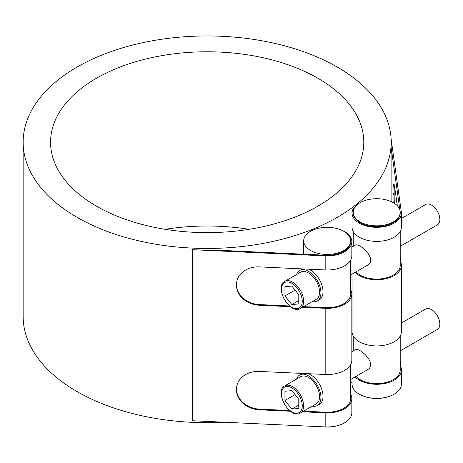 <?xml version="1.0" encoding="UTF-8"?>
<svg xmlns="http://www.w3.org/2000/svg" width="463" height="463" viewBox="0 0 463 463"><rect width="100%" height="100%" fill="white"/><g stroke="black" fill="none" stroke-linecap="round" stroke-linejoin="round"><path stroke-width="0.69" d="M284.728 385.893L300.649 376.703A15.661 9.04 60 0 1 312.716 380.899A15.661 9.04 60 0 1 319.551 396.664A15.661 9.04 60 0 1 316.31 403.829L300.389 413.019A15.661 9.04 -120 0 0 303.635 405.854A15.661 9.04 -120 0 0 296.795 390.089A15.661 9.04 -120 0 0 284.728 385.893C273.743 391.443 290.093 419.762 300.389 413.019M291.869 409.089L284.948 400.478L284.948 391.247L291.869 390.627L298.785 399.239L298.785 408.47L291.869 409.089L298.785 405.09M284.948 400.478L295.081 394.626M296.609 379.035A17.617 10.174 60 0 1 299.671 375.007L301.743 373.809A17.617 10.174 60 0 1 302.518 373.438M308.566 373.716A17.617 10.174 60 0 1 310.557 374.683A17.617 10.174 60 0 1 322.063 390.211A17.617 10.174 60 0 1 319.366 404.326L317.288 405.524A17.617 10.174 60 0 1 312.276 406.161M351.834 351.672L355.312 349.663C358.854 346.833 378.769 364.086 367.061 370.006L350.659 379.475M400.217 350.867L437.419 329.39A11.749 6.783 -120 0 0 439.85 324.013A11.749 6.783 -120 0 0 434.722 312.189A11.749 6.783 -120 0 0 425.671 309.041L401.392 323.058M299.671 375.007A17.617 10.174 60 0 1 308.48 375.881A17.617 10.174 60 0 1 320.94 397.462A17.617 10.174 60 0 1 317.288 405.524M284.728 281.354L300.649 272.163A15.661 9.04 60 0 1 312.716 276.359A15.661 9.04 60 0 1 319.551 292.118A15.661 9.04 60 0 1 316.31 299.289L300.389 308.48A15.661 9.04 -120 0 0 303.635 301.309A15.661 9.04 -120 0 0 296.795 285.549A15.661 9.04 -120 0 0 284.728 281.354C273.743 286.904 290.093 315.222 300.389 308.48M291.869 304.544L284.948 295.938L284.948 286.707L291.869 286.088L298.785 294.7L298.785 303.931L291.869 304.544L298.785 300.551M284.948 295.938L295.081 290.087M296.609 274.495A17.617 10.174 60 0 1 299.671 270.467L301.743 269.269A17.617 10.174 60 0 1 302.518 268.893M308.566 269.177A17.617 10.174 60 0 1 310.557 270.143A17.617 10.174 60 0 1 322.063 285.665A17.617 10.174 60 0 1 319.366 299.787L317.288 300.985A17.617 10.174 60 0 1 312.276 301.621M299.671 270.467A17.617 10.174 60 0 1 308.48 271.341A17.617 10.174 60 0 1 320.94 292.917A17.617 10.174 60 0 1 317.288 300.985M351.834 247.132L355.312 245.124C358.854 242.294 378.769 259.546 367.061 265.467L350.659 274.935M400.217 246.328L437.419 224.85A11.749 6.783 -120 0 0 439.85 219.474A11.749 6.783 -120 0 0 434.722 207.65A11.749 6.783 -120 0 0 425.671 204.501L401.392 218.519M322.207 426.782A23.491 13.566 0 0 0 325.281 427.042A23.491 13.566 0 0 0 339.906 424.924M325.281 254.407A23.491 13.566 180 0 1 303.676 240.887A23.491 13.566 180 0 1 313.596 229.816A23.491 13.566 180 0 1 337.961 228.844A23.491 13.566 180 0 1 350.659 240.887A23.491 13.566 180 0 1 325.281 254.407M339.906 229.492A24.666 14.243 180 0 1 351.834 241.686A24.666 14.243 180 0 1 325.182 255.883L192.388 249.702A184.025 106.247 0 0 0 213.171 249.991L325.281 255.206A23.491 13.566 0 0 0 350.659 241.686L350.659 240.887M303.601 306.628L325.281 307.64A23.491 13.566 0 0 0 350.659 294.121L350.659 260.096M303.601 411.167L325.281 412.18A23.491 13.566 0 0 0 350.659 398.66L350.659 364.636M357.552 204.443A23.491 13.566 180 0 1 383.844 199.35A23.491 13.566 180 0 1 400.217 212.28A23.491 13.566 180 0 1 376.726 225.84A23.491 13.566 180 0 1 353.234 212.28A23.491 13.566 180 0 1 357.552 204.443M353.234 212.28L353.234 213.078A23.491 13.566 0 0 0 376.726 226.639A23.491 13.566 0 0 0 400.217 213.078L400.217 212.28M355.978 271.868A23.491 13.566 0 0 0 382.403 278.668A23.491 13.566 0 0 0 400.217 265.507L400.217 231.483M355.978 376.407A23.491 13.566 0 0 0 382.403 383.208A23.491 13.566 0 0 0 400.217 370.047L400.217 336.028M363.987 396.311A23.491 13.566 0 0 0 389.464 396.311M23.15 142.199A184.025 106.247 180 0 1 207.175 35.958A184.025 106.247 180 0 1 391.2 142.199A184.025 106.247 180 0 1 213.171 248.394A184.025 106.247 180 0 1 192.388 248.104A184.025 106.247 180 0 1 23.15 142.199L23.15 316.437A184.025 106.247 0 0 0 192.388 422.337A184.025 106.247 0 0 0 224.254 422.221M350.659 382.965A184.025 106.247 0 0 0 352.059 381.946M391.102 201.55L391.102 147.263A184.025 106.247 0 0 0 391.2 143.802L391.2 142.199M391.113 138.877L401.311 211.932A24.666 14.243 180 0 1 401.392 213.078A24.666 14.243 180 0 1 376.726 227.316A24.666 14.243 180 0 1 352.059 213.078A24.666 14.243 180 0 1 353.558 208.188A184.025 106.247 0 0 0 355.057 207.036M249.135 229.318A156.616 90.424 0 0 0 165.216 229.318M96.431 206.139A156.616 90.424 180 0 1 50.56 142.199A156.616 90.424 180 0 1 207.175 51.781A156.616 90.424 180 0 1 363.791 142.199A156.616 90.424 180 0 1 267.11 225.741A156.616 90.424 180 0 1 96.431 206.139M394.326 203.292A23.005 1.511 87.3 0 1 394.163 194.373L392.989 194.431A23.005 1.511 -92.7 0 0 393.128 202.568M400.217 256.519L401.311 264.361A24.666 14.243 180 0 1 401.392 265.507A24.666 14.243 180 0 1 382.86 279.299A24.666 14.243 180 0 1 355.109 272.366M400.217 361.065L401.311 368.901A24.666 14.243 180 0 1 401.392 370.047A24.666 14.243 180 0 1 382.86 383.839A24.666 14.243 180 0 1 355.109 376.911M397.306 205.734L394.841 188.088A23.005 1.511 -92.7 0 0 393.77 183.892A23.005 1.511 -92.7 0 0 392.989 193.632L394.163 193.575A23.005 1.511 87.3 0 1 394.441 185.663M394.163 193.575L394.163 194.373M392.989 194.431L392.989 193.632M352.059 274.131L352.059 331.682A24.666 14.243 0 0 0 376.726 345.925A24.666 14.243 0 0 0 401.392 331.682L401.392 265.507M352.059 378.67L352.059 384.116A24.666 14.243 0 0 0 376.726 398.354A24.666 14.243 0 0 0 401.392 384.116L401.392 370.047M399.847 209.878L391.102 147.263M352.059 213.078L352.059 227.142A24.666 14.243 0 0 0 376.726 241.385A24.666 14.243 0 0 0 401.392 227.142L401.392 213.078M325.182 255.883L325.182 269.952L259.425 266.891A23.005 18.723 -172.1 0 0 236.639 282.488A23.005 18.723 -172.1 0 0 236.495 284.606L236.587 283.929A23.005 18.723 7.9 0 1 236.691 282.152M236.587 283.929L236.495 284.606M236.495 285.405A23.005 18.723 -172.1 0 0 259.425 305.256L259.517 304.579A23.005 18.723 7.9 0 1 236.587 284.728M350.659 289.774A24.666 14.243 180 0 1 351.834 294.121A24.666 14.243 180 0 1 325.182 308.312L302.507 307.258M290.475 306.697L259.425 305.256M259.517 304.579L289.566 305.974M325.182 308.312L325.182 374.492L259.425 371.43A23.005 18.723 -172.1 0 0 236.639 387.033A23.005 18.723 -172.1 0 0 236.495 389.146L236.587 388.469A23.005 18.723 7.9 0 1 236.691 386.692M236.587 388.469L236.495 389.146M236.495 389.944A23.005 18.723 -172.1 0 0 259.425 409.796L259.517 409.118A23.005 18.723 7.9 0 1 236.587 389.267M350.659 394.314A24.666 14.243 180 0 1 351.834 398.66A24.666 14.243 180 0 1 325.182 412.857L302.507 411.798M290.475 411.237L259.425 409.796M259.517 409.118L289.566 410.519M325.182 374.492A24.666 14.243 0 0 0 351.834 360.295L351.834 294.121M192.388 249.702L192.388 420.74L325.182 426.921A24.666 14.243 0 0 0 351.834 412.724L351.834 398.66M325.182 269.952A24.666 14.243 0 0 0 351.834 255.755L351.834 241.686M302.246 405.854A14.683 8.479 60 0 1 286.678 407.243A14.683 8.479 60 0 1 286.678 386.478A14.683 8.479 60 0 1 302.246 405.854M302.246 301.309A14.683 8.479 60 0 1 286.678 302.704A14.683 8.479 60 0 1 286.678 281.938A14.683 8.479 60 0 1 302.246 301.309M325.182 412.857L325.182 426.921M303.676 254.204L303.676 240.887M353.234 350.867L353.234 336.028M353.234 246.322L353.234 231.483"/></g></svg>
